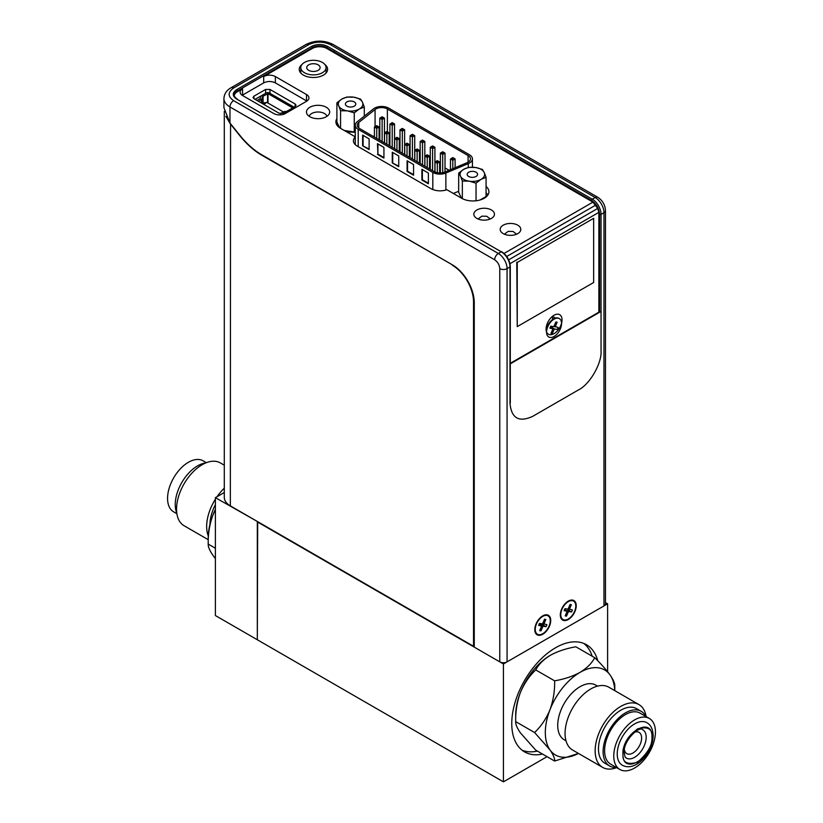 <?xml version="1.0" encoding="UTF-8"?>
<svg xmlns="http://www.w3.org/2000/svg" width="823" height="823" viewBox="0 0 823 823"><rect width="100%" height="100%" fill="white"/><g stroke="black" fill="none" stroke-linecap="round" stroke-linejoin="round"><path stroke-width="1.23" d="M522.132 750.237A61.879 35.728 120 0 0 537.409 751.101M542.511 754.053A61.879 35.728 -60 0 1 524.58 751.893A61.879 35.728 -60 0 1 511.762 723.561A61.879 35.728 -60 0 1 538.777 661.301A61.879 35.728 -60 0 1 586.46 644.718A61.879 35.728 -60 0 1 597.765 660.766M592.19 656.219A61.879 35.728 120 0 0 583.795 643.432M547.048 756.666L503.429 781.85L257.321 639.759L257.321 521.875L503.429 663.966L503.429 781.85M605.481 602.58L607.611 603.815L503.429 663.966M257.681 521.669L215.389 497.668L215.389 615.553L257.321 639.759L257.681 521.669M607.611 603.815L607.611 671.722M452.743 265.057L261.848 155.259A61.879 35.728 60 0 1 239.966 135.867L230.337 123.882L225.872 116.31M474.254 645.86L473.534 646.281L473.534 301.897A29.906 17.262 -120 0 0 452.383 265.263M224.298 111.352L224.298 497.462A20.626 11.913 0 0 0 230.337 505.878L230.563 123.748M230.337 505.878L473.534 646.281M224.298 492.524L215.389 497.668M572.386 600.697A10.606 6.121 120 0 0 562.459 608.218A10.606 6.121 120 0 0 562.973 619.503A10.606 6.121 120 0 0 564.177 619.935A10.606 6.121 120 0 0 574.104 612.415A10.606 6.121 120 0 0 573.59 601.129A10.606 6.121 120 0 0 572.386 600.697M568.312 608.814L567.87 609.843M568.23 608.763L572.438 609.966L571.574 611.983L568.57 610.255M571.574 611.983L568.508 611.438L566.512 616.129L565.195 615.902L567.191 611.211L564.125 610.666L564.99 608.65L568.055 609.185L570.051 604.494L571.368 604.73L569.372 609.421M566.512 616.129L565.37 615.47M568.508 611.438L564.629 609.73M567.191 611.211L564.547 609.678M546.863 615.429A10.606 6.121 120 0 0 536.935 622.949A10.606 6.121 120 0 0 537.45 634.235A10.606 6.121 120 0 0 538.654 634.667A10.606 6.121 120 0 0 548.581 627.147A10.606 6.121 120 0 0 548.067 615.861A10.606 6.121 120 0 0 546.863 615.429M542.707 623.505L546.914 624.698L546.05 626.715L543.046 624.986M542.789 623.546L542.347 624.575L539.106 624.462M546.05 626.715L542.985 626.18L539.281 624.04M542.985 626.18L540.989 630.871L539.847 630.212M540.989 630.871L539.672 630.634L541.668 625.943L539.024 624.42M541.668 625.943L538.602 625.398L539.466 623.381L542.532 623.927L544.528 619.235L545.844 619.462L543.849 624.153M304.489 62.435A12.633 7.294 180 0 1 318.254 60.851A12.633 7.294 180 0 1 326.052 67.589A12.633 7.294 180 0 1 322.359 72.743A12.633 7.294 180 0 1 308.584 74.327A12.633 7.294 180 0 1 300.786 67.589A12.633 7.294 180 0 1 304.489 62.435M318.162 70.325A6.707 3.868 180 0 1 310.857 71.159A6.707 3.868 180 0 1 306.722 67.589A6.707 3.868 180 0 1 308.676 64.852A6.707 3.868 180 0 1 315.991 64.009A6.707 3.868 180 0 1 320.126 67.589A6.707 3.868 180 0 1 318.162 70.325M558.169 318.192A10.606 6.121 120 0 0 548.241 325.713A10.606 6.121 120 0 0 548.756 336.998A10.606 6.121 120 0 0 549.959 337.43A10.606 6.121 120 0 0 559.887 329.91A10.606 6.121 120 0 0 559.362 318.624A10.606 6.121 120 0 0 558.169 318.192M559.126 318.501A10.606 6.121 120 0 0 558.889 318.357A10.606 6.121 120 0 0 557.696 317.925A10.606 6.121 120 0 0 546.184 330.404M554.013 326.268L558.21 327.461L557.356 329.478L554.29 328.943L552.284 333.634L550.968 333.397L552.974 328.706L550.33 327.184M554.29 328.943L550.587 326.803M552.974 328.706L549.908 328.161L550.772 326.145L553.828 326.69L555.834 321.999L557.15 322.225L555.155 326.926M547.089 324.025L548.19 324.653M326.278 116.732A11.604 6.697 0 0 0 329.673 111.99A11.604 6.697 0 0 0 322.513 105.807A11.604 6.697 0 0 0 309.87 107.257A11.604 6.697 0 0 0 306.465 111.99A11.604 6.697 0 0 0 313.635 118.183A11.604 6.697 0 0 0 326.278 116.732M517.78 233.609A10.308 5.956 0 0 0 520.805 229.401A10.308 5.956 0 0 0 514.437 223.897A10.308 5.956 0 0 0 503.203 225.193A10.308 5.956 0 0 0 500.178 229.401A10.308 5.956 0 0 0 506.546 234.905A10.308 5.956 0 0 0 517.78 233.609M554.064 333.644A11.265 6.502 120 0 0 562.027 319.849A11.265 6.502 120 0 0 554.064 315.25A11.265 6.502 120 0 0 552.346 316.454A11.265 6.502 120 0 0 546.277 326.957A11.265 6.502 120 0 0 554.064 333.644M551.317 327.749A6.286 3.631 120 0 0 552.809 326.505M555.103 318.182A6.286 3.631 120 0 0 554.249 317.297A6.286 3.631 120 0 0 551.112 317.606M552.593 319.53L552.459 317.071M302.02 64.451A14.176 8.189 0 0 0 299.243 69.317A14.176 8.189 0 0 0 307.997 76.878A14.176 8.189 0 0 0 323.449 75.099A14.176 8.189 0 0 0 327.605 69.317A14.176 8.189 0 0 0 324.828 64.451M491.444 218.404A10.308 5.956 0 0 0 494.458 214.196A10.308 5.956 0 0 0 488.09 208.692A10.308 5.956 0 0 0 476.856 209.988A10.308 5.956 0 0 0 473.832 214.196A10.308 5.956 0 0 0 480.2 219.69A10.308 5.956 0 0 0 491.444 218.404M542.758 615.851A11.265 6.502 -60 0 1 550.721 620.449A11.265 6.502 -60 0 1 542.758 634.245A11.265 6.502 -60 0 1 534.981 627.558A11.265 6.502 -60 0 1 541.04 617.055A11.265 6.502 -60 0 1 542.758 615.851M542.491 625.892A6.286 3.631 120 0 0 544.198 620.007M568.282 601.119A11.265 6.502 -60 0 1 576.244 605.718A11.265 6.502 -60 0 1 568.282 619.513A11.265 6.502 -60 0 1 560.504 612.826A11.265 6.502 -60 0 1 566.563 602.323A11.265 6.502 -60 0 1 568.282 601.119M568.014 611.15A6.286 3.631 120 0 0 569.722 605.275M261.848 154.837A61.879 35.728 60 0 1 239.966 135.445L229.967 123.008L229.967 106.969A20.626 11.913 180 0 1 223.928 98.544C224.216 93.873 226.592 90.283 231.037 87.763A5.154 2.973 -120 0 1 233.619 88.02C227.693 92.238 227.693 96.445 233.619 100.653A5.154 2.973 -60 0 0 229.967 106.969L494.674 259.79C497.75 261.951 499.458 264.893 499.777 268.637L499.777 661.857L474.254 647.125L474.254 302.741A30.935 17.859 -120 0 0 452.383 264.841L261.848 154.837M223.928 98.544L223.928 107.71L229.967 123.008M499.777 661.857A5.154 2.973 0 0 0 507.071 661.857L603.969 605.923A5.154 2.973 0 0 0 605.481 603.815L605.481 210.585C605.121 204.886 602.559 200.442 597.796 197.283A5.154 2.973 120 0 0 595.214 197.541A12.376 7.15 60 0 1 603.969 212.694A5.154 2.973 0 0 0 605.481 210.585M234.267 95.581A10.308 5.956 180 0 1 237.261 91.816L237.261 90.972L312.277 47.662A10.308 5.956 180 0 1 326.865 47.662L591.572 200.483C596.408 203.867 599.082 208.497 599.586 214.381A1.029 0.597 0 0 0 601.047 214.381A12.376 7.15 -120 0 0 592.303 199.217L595.214 197.541L330.517 44.709C323.223 41.294 315.929 41.294 308.635 44.709L233.619 88.02M603.969 605.923L603.969 212.694L601.047 214.381L601.047 350.783C602.025 363.19 589.68 384.578 578.446 389.937L532.594 416.407C518.953 422.631 511.422 418.279 509.993 403.363L509.993 266.95A1.029 0.597 0 0 0 510.291 266.529C509.807 260.243 506.958 255.315 501.752 251.745A1.029 0.597 -60 0 0 501.238 251.797A12.376 7.15 60 0 1 509.993 266.95L507.071 268.637A12.376 7.15 -120 0 0 498.327 253.474L233.619 100.653M336.895 118.625A15.987 9.228 0 0 0 335.897 121.835A15.987 9.228 0 0 0 340.578 128.357L355.258 136.834M337.759 123.831L336.864 124.993M346.648 131.865L355.258 132.297M355.258 136.968A12.89 7.438 0 0 0 353.417 140.795A12.89 7.438 0 0 0 357.192 146.062L430.974 188.662A12.89 7.438 0 0 0 446.868 189.722L461.631 198.25A15.987 9.228 0 0 0 484.243 198.25A15.987 9.228 0 0 0 488.924 191.718A15.987 9.228 0 0 0 486.064 186.461M453.319 193.446L458.678 191.286M487.957 194.876L486.064 192.767M546.657 325.311A6.286 3.631 120 0 0 547.028 327.132M550.35 328.243A6.286 3.631 120 0 0 551.112 327.873M237.261 91.816L242.538 88.761A8.251 4.763 0 0 0 240.121 92.135A8.251 4.763 0 0 0 242.538 95.499L273.72 113.502A8.251 4.763 0 0 0 285.386 113.502L306.526 101.291A8.251 4.763 0 0 0 308.944 97.927A8.251 4.763 0 0 0 306.526 94.552L275.355 76.56A8.251 4.763 0 0 0 263.689 76.56L312.277 48.506A10.308 5.956 180 0 1 326.865 48.506L592.951 202.119L597.704 208.456L598.866 212.365L598.866 312.164M509.982 263.679L598.866 212.365M508.696 259.842L597.704 208.456M595.749 205.081L506.752 256.467M592.951 202.119L504.067 253.443M306.876 101.075L275.355 82.876C271.467 81.045 267.578 81.045 263.689 82.876L242.199 95.293M255.027 99.346L266.313 92.937M256.982 100.468A3.302 1.903 180 0 1 257.362 100.211L260.13 98.606A1.337 0.772 180 0 0 260.51 97.937A4.845 2.798 180 0 1 261.868 95.499L266.333 92.927A2.058 1.193 180 0 1 269.255 92.927L294.037 107.134M269.975 89.45L265.603 89.45L253.937 96.188L253.031 97.453L253.937 98.709L279.09 113.235L283.472 113.235L295.138 106.496L296.043 105.241L295.138 103.976L269.975 89.45L269.975 93.236M237.055 98.914C235.234 97.7 234.298 96.456 234.246 95.18A10.308 5.956 180 0 1 237.261 90.972A1.029 0.597 60 0 0 236.53 89.707C232.189 92.793 232.189 95.88 236.53 98.966A1.029 0.597 -60 0 1 237.261 99.388M236.53 89.707L311.557 46.397C316.896 43.886 322.246 43.886 327.595 46.397L592.303 199.217A1.029 0.597 120 0 0 591.572 200.483M236.53 98.966L501.238 251.797L498.327 253.474A5.154 2.973 -60 0 0 494.674 259.79M326.865 48.506L326.865 47.662A1.029 0.597 -60 0 1 327.595 46.397M379.815 133.388A8.117 4.691 0 0 0 379.064 133.511M387.376 108.975A8.117 4.691 0 0 0 375.895 108.975A8.117 4.691 0 0 0 375.072 109.531L358.766 122.473A8.117 4.691 0 0 0 357.223 125.23A8.117 4.691 0 0 0 359.6 128.542L434.194 171.616A8.117 4.691 0 0 0 444.718 172.089L467.125 162.687A8.117 4.691 0 0 0 470.468 158.89A8.117 4.691 0 0 0 468.092 155.578L387.376 108.975L387.376 131.814M358.211 146.648L358.211 129.345A10.082 5.823 180 0 1 355.258 125.23A10.082 5.823 180 0 1 357.182 121.804L373.477 108.873A10.082 5.823 180 0 1 374.506 108.173A10.082 5.823 180 0 1 388.765 108.173L469.48 154.775A10.082 5.823 180 0 1 472.433 158.89A10.082 5.823 180 0 1 468.277 163.602L468.277 167.439M362.634 145.805L369.116 149.549L369.116 138.85L362.634 135.116L362.634 145.805L369.116 149.014M363.097 135.383L363.097 145.537M377.911 143.932L377.911 154.096L383.93 157.563M377.448 154.364L383.93 158.098L383.93 147.41L377.448 143.665L377.911 154.096M407.55 161.041L407.55 171.205L413.568 174.682M413.568 175.217L413.568 164.518L407.087 160.773L407.087 171.472L413.568 175.217M392.262 162.913L398.744 166.657L398.744 155.959L392.262 152.224L392.262 162.913L398.744 166.123M392.725 152.492L392.725 162.645M445.871 190.051L445.871 173.015L468.277 163.602M358.211 129.345L432.805 172.418L432.805 189.537M428.382 183.766L428.382 173.077L421.901 169.332L421.901 180.021L428.382 183.766M439.636 161.977L438.248 161.174L437.322 161.709L437.322 163.314L439.636 161.977L439.636 172.984M437.322 172.737L437.322 163.314L435.007 161.977L435.007 172.028M438.248 161.174L437.322 160.639L435.007 161.977M436.396 161.174L437.322 161.709M418.053 149.519L417.127 148.984L416.201 149.519L417.127 150.053L417.127 151.658L419.442 150.321L418.053 149.519L417.127 150.053M417.127 161.761L417.127 151.658L414.813 150.321L414.813 160.423M419.442 150.321L419.442 163.098M416.201 149.519L414.813 150.321M399.258 138.665L397.869 137.863L396.943 138.398L396.943 140.003L399.258 138.665L399.258 151.442M396.943 150.105L396.943 140.003L394.629 138.665L394.629 148.768M396.943 137.328L396.017 137.863L396.943 138.398L396.943 137.328L397.869 137.863L396.943 137.328L394.629 138.665M377.675 126.207L376.749 125.672L375.823 126.207L376.749 126.742L376.749 128.347L379.064 127.009L377.675 126.207L376.749 126.742M376.749 138.449L376.749 128.347L374.434 127.009L374.434 137.112M379.064 127.009L379.064 139.787M375.823 126.207L374.434 127.009M445.006 153.099L442.692 151.761L440.377 153.099L442.692 154.436L445.006 153.099L445.006 171.966M442.692 151.761L443.618 152.296L442.692 152.831L441.766 152.296L442.692 151.761L442.692 172.717M440.377 172.984L440.377 153.099M422.508 141.175L422.508 142.78L424.822 141.443L423.434 140.64L422.508 141.175L422.508 140.105L420.183 141.443L422.508 142.78L422.508 164.867M424.822 141.443L424.822 166.205M420.183 163.53L420.183 141.443L422.508 140.105L423.434 140.64L422.508 140.105M402.313 153.212L402.313 131.124L404.628 129.787L404.628 154.549M399.999 151.874L399.999 129.787L402.313 131.124L402.313 129.52L401.387 128.985L399.999 129.787M401.387 128.985L402.313 128.45L403.239 128.985L402.313 129.52M404.628 129.787L403.239 128.985L404.628 129.787M384.444 118.131L382.129 116.794L379.815 118.131L382.129 119.469L384.444 118.131L384.444 142.893M382.129 116.794L383.055 117.329L382.129 117.864L381.203 117.329L382.129 116.794L382.129 141.556M379.815 140.219L379.815 118.131M391.295 123.162L392.221 122.627L393.147 123.162L389.907 123.964L392.221 125.302L394.536 123.964L394.536 148.716M389.907 146.041L389.907 123.964M392.221 147.379L392.221 123.697M394.536 123.964L393.147 123.162M412.405 159.034L412.405 136.957L414.72 135.62L414.72 160.372M410.091 157.697L410.091 135.62L412.405 136.957L412.405 135.353L411.479 134.818L410.091 135.62M411.479 134.818L412.405 134.283L413.331 134.818L412.405 135.353M414.72 135.62L413.331 134.818L414.72 135.62M432.6 147.008L432.6 148.613L434.914 147.276L433.526 146.473L432.6 147.008L432.6 145.938L430.285 147.276L432.6 148.613L432.6 170.69M434.914 147.276L434.914 171.986M430.285 169.353L430.285 147.276L432.6 145.938L433.526 146.473L432.6 145.938M451.858 158.129L452.784 157.594L453.71 158.129L450.469 158.932L452.784 160.269L455.098 158.932L455.098 167.727M450.469 169.672L450.469 158.932M452.784 168.705L452.784 158.664M455.098 158.932L453.71 158.129M389.166 132.842L387.777 132.04L386.851 132.575L386.851 134.18L389.166 132.842L389.166 145.62M386.851 144.282L386.851 134.18L384.536 132.842L384.536 142.945M387.777 132.04L386.851 131.505L384.536 132.842M385.925 132.04L386.851 132.575M409.35 144.498L407.035 143.161L404.721 144.498L407.035 145.836L409.35 144.498L409.35 157.275M404.721 154.601L404.721 144.498L406.109 143.696L407.035 144.231L407.035 155.938M407.961 143.696L407.035 144.231M429.544 156.154L428.155 155.352L427.23 155.886L427.23 157.491L429.544 156.154L429.544 168.931M427.23 167.594L427.23 157.491L424.915 156.154L424.915 166.256M427.23 154.817L426.304 155.352L427.23 155.886L427.23 154.817L428.155 155.352L427.23 154.817L424.915 156.154M389.166 135.672L389.907 136.104M399.258 141.505L399.999 141.926M409.35 147.327L410.091 147.759M419.442 153.16L420.183 153.582M429.544 158.983L430.285 159.415M439.636 164.816L440.377 165.238M445.006 167.913L449.07 170.258M373.405 136.525L374.434 135.702M445.871 173.015A10.082 5.823 180 0 1 432.805 172.418M422.364 169.6L422.364 179.753L428.382 183.231M264.44 103.616L263.093 103.636L263.103 96.219A3.097 1.79 180 0 0 262.198 97.484A3.097 1.79 180 0 0 262.239 97.772A3.097 1.79 180 0 1 262.28 98.06A3.097 1.79 180 0 1 261.375 99.326L258.607 101.404M286.445 111.517A3.097 1.79 180 0 1 286.013 111.496A3.097 1.79 180 0 0 283.328 111.99L280.55 113.595A1.543 0.895 180 0 1 280.376 113.677M262.804 103.832A3.097 1.79 0 0 1 263.103 103.626L265.016 102.525L265.016 103.276M263.103 96.219L268.01 93.637L292.71 107.895M269.255 92.927L293.955 107.185M283.4 111.949L266.693 102.309L263.967 104.5M309.181 116.3A9.022 5.205 180 0 1 311.691 113.523A9.022 5.205 180 0 1 320.785 112.237A9.022 5.205 180 0 1 326.957 116.3M346.915 101.918A5.205 3.004 180 0 1 352.583 101.26A5.205 3.004 180 0 1 355.803 104.037A5.205 3.004 180 0 1 354.271 106.167A5.205 3.004 180 0 1 348.602 106.815A5.205 3.004 180 0 1 345.382 104.037A5.205 3.004 180 0 1 346.915 101.918M342.121 98.904L341.699 99.151A12.283 7.088 0 0 0 338.654 105.704L338.809 106.044A12.283 7.088 0 0 0 347.131 110.848L347.707 110.93A12.283 7.088 0 0 0 359.065 109.171L359.486 108.934A12.283 7.088 0 0 0 362.531 102.371L360.618 99.141L354.055 97.237L346.925 97.032L342.121 98.904A12.283 7.088 180 0 1 353.479 97.145M341.699 99.151L336.895 102.813L338.654 105.704M362.377 102.042A12.283 7.088 0 0 0 354.055 97.237M359.486 108.934L364.291 107.052L362.531 102.371M338.809 106.044L340.568 110.724L347.131 110.848M347.707 110.93L354.26 112.844L359.065 109.171M340.568 128.347L340.568 110.724M355.258 131.423L354.26 131.999L344.179 130.435M354.26 131.999L354.26 112.844M364.291 116.166L364.291 107.052M336.895 102.813L336.895 121.969L339.56 127.709M468.688 172.223A5.205 3.004 180 0 1 474.367 171.575A5.205 3.004 180 0 1 477.577 174.353A5.205 3.004 180 0 1 476.054 176.472A5.205 3.004 180 0 1 470.375 177.12A5.205 3.004 180 0 1 467.166 174.353A5.205 3.004 180 0 1 468.688 172.223M463.905 169.209L463.483 169.456A12.283 7.088 0 0 0 460.438 176.019L460.592 176.348A12.283 7.088 0 0 0 468.904 181.153L469.48 181.235A12.283 7.088 0 0 0 480.838 179.486L481.26 179.239A12.283 7.088 0 0 0 484.305 172.676L482.401 169.456L475.838 167.542L468.699 167.336L463.905 169.209A12.283 7.088 180 0 1 475.262 167.46M463.483 169.456L458.678 173.118L460.438 176.019M484.15 172.346A12.283 7.088 0 0 0 475.838 167.542M481.26 179.239L486.064 177.357L484.305 172.676M460.592 176.348L462.341 181.029L468.904 181.153M469.48 181.235L476.044 183.148L480.838 179.486M462.341 198.631L462.341 181.029M476.044 200.771L476.044 183.148M486.064 177.357L486.064 196.522L480.066 199.979M458.678 173.118L458.678 192.284L461.374 198.096M599.586 214.381L599.586 311.742L510.291 363.303M601.047 311.433L509.993 364.013M593.65 282.505L593.65 218.342L517.245 262.455L517.245 326.618L593.65 282.505M593.65 218.342L517.245 262.455M517.245 326.618L516.782 262.187M224.298 492.257A31.562 18.219 120 0 0 223.722 492.854M215.389 504.643A31.562 18.219 120 0 0 209.978 524.272M208.26 535.896A36.263 20.935 -60 0 1 206.655 526.504A36.263 20.935 -60 0 1 215.389 499.201M217.035 496.722A36.263 20.935 -60 0 1 224.298 488.183M208.219 539.672L184.064 525.722A36.263 20.935 -60 0 1 176.554 509.128A36.263 20.935 -60 0 1 192.387 472.628A36.263 20.935 -60 0 1 220.338 462.917L224.298 465.201M176.801 513.079A31.562 18.219 -60 0 1 175.248 504.53A31.562 18.219 -60 0 1 205.75 462.948M176.894 513.737L173.674 511.875A29.463 17.016 -60 0 1 167.563 498.378A29.463 17.016 -60 0 1 180.432 468.729A29.463 17.016 -60 0 1 203.137 460.829L206.367 462.701M215.389 509.365A49.113 28.352 120 0 0 212.869 515.157A49.113 28.352 120 0 0 208.219 537.892L208.219 544.096C207.982 534.127 209.536 524.488 212.869 515.157L215.389 509.581M215.389 558.591L212.869 555.258C209.556 550.361 208.003 546.637 208.219 544.096L215.389 548.241M651.96 737.254C652.773 715.197 622.167 732.871 622.97 753.981C622.157 776.038 652.773 758.364 651.96 737.254M646.878 722.697A24.556 14.176 120 0 0 627.949 729.271A24.556 14.176 120 0 0 617.229 753.981A24.556 14.176 120 0 0 622.322 765.225C635.932 772.602 653.339 751.574 653.153 735.597C652.906 729.199 650.818 724.898 646.878 722.697M642.784 729.785A16.367 9.454 -60 0 1 646.178 737.274A16.367 9.454 -60 0 1 639.029 753.755A16.367 9.454 -60 0 1 626.416 758.137C625.562 756.718 625.223 759.372 624.215 752.304C623.114 740.731 639.461 725.392 642.784 729.785M550.793 655.046A49.113 28.352 120 0 0 550.412 655.252A49.113 28.352 120 0 0 520.342 692.668A49.113 28.352 120 0 0 515.682 715.413L515.682 721.617C515.445 711.648 516.998 701.998 520.342 692.668C524.076 683.697 529.21 676.115 535.732 669.932C538.612 664.398 543.509 659.511 550.412 655.252C557.685 651.302 566.152 648.473 575.843 646.785L594.731 657.69C591.85 663.225 586.964 668.122 580.05 672.37A49.113 28.352 -60 0 1 610.131 675.055A49.113 28.352 -60 0 1 614.74 690.62M614.781 690.641L614.781 686.217C615.018 683.718 613.464 679.993 610.131 675.055C606.386 669.912 601.253 664.12 594.731 657.69M565.987 740.793L564.269 739.805A31.562 18.219 -60 0 1 557.727 725.351A31.562 18.219 -60 0 1 571.512 693.594A31.562 18.219 -60 0 1 595.831 685.137L597.549 686.125M646.106 716.576A36.263 20.935 120 0 0 638.936 704.591L608.835 687.205A36.263 20.935 120 0 0 580.884 696.927A36.263 20.935 120 0 0 565.062 733.427A36.263 20.935 120 0 0 572.571 750.02L602.662 767.406A36.263 20.935 120 0 0 616.633 767.612M638.936 704.591A36.263 20.935 120 0 0 610.985 714.302A36.263 20.935 120 0 0 595.152 750.802A36.263 20.935 120 0 0 602.662 767.406M645.818 716.411A31.562 18.219 120 0 0 641.21 711.329L636.58 708.654A31.562 18.219 120 0 0 612.261 717.111A31.562 18.219 120 0 0 598.475 748.879A31.562 18.219 120 0 0 605.018 763.333L609.648 766.007A31.562 18.219 120 0 0 616.345 767.447M641.21 711.329A31.562 18.219 120 0 0 616.89 719.786A31.562 18.219 120 0 0 603.115 751.553A31.562 18.219 120 0 0 609.648 766.007M649.326 718.438L640.16 713.15A29.463 17.016 120 0 0 617.456 721.041A29.463 17.016 120 0 0 604.596 750.699A29.463 17.016 120 0 0 610.697 764.186L619.863 769.484A29.463 17.016 120 0 0 642.568 761.584A29.463 17.016 120 0 0 655.437 731.935A29.463 17.016 120 0 0 649.326 718.438A29.463 17.016 120 0 0 626.622 726.339A29.463 17.016 120 0 0 613.763 755.987A29.463 17.016 120 0 0 619.863 769.484M634.554 732.213A12.283 7.088 -60 0 1 639.07 732.367A12.283 7.088 -60 0 1 641.611 737.984A12.283 7.088 -60 0 1 636.251 750.339A12.283 7.088 -60 0 1 626.787 753.631A12.283 7.088 -60 0 1 624.4 749.794M549.97 749.887A49.113 28.352 -60 0 1 549.97 709.786C546.235 718.757 541.102 726.339 534.58 732.521L549.97 749.887C553.293 754.784 554.846 758.508 554.63 761.049L578.476 753.436A49.113 28.352 -60 0 1 549.97 749.887M549.97 709.786A49.113 28.352 -60 0 1 580.05 672.37C572.787 676.321 564.311 679.15 554.63 680.837C554.867 690.806 553.313 700.455 549.97 709.786M535.732 669.932L554.63 680.837M534.58 732.521L515.682 721.617C515.465 724.147 517.019 727.871 520.342 732.779L535.732 750.134L554.63 761.049M473.534 301.897L474.233 301.485M334.159 51.87L334.159 50.182M330.517 44.709A5.154 2.973 -60 0 1 333.089 44.452C324.077 40.06 315.065 40.06 306.053 44.452A5.154 2.973 60 0 1 308.635 44.709M499.777 268.637A5.154 2.973 0 0 0 507.071 268.637L507.071 661.857M311.557 46.397A1.029 0.597 60 0 1 312.277 47.662L312.277 48.506M275.355 76.56L275.355 82.876M306.526 94.552L306.526 100.869M242.538 95.077L242.538 88.761M265.603 93.236L265.603 89.45M295.138 106.496L295.138 103.976M253.937 96.188L253.937 98.709M263.689 76.56L263.689 82.876M237.25 99.388A10.308 5.956 180 0 1 236.571 98.945M509.993 403.363A1.029 0.597 0 0 0 510.291 402.941L510.291 266.529M358.766 122.473L358.766 127.987M375.072 126.649L375.072 109.531M468.092 162.203L468.092 155.578M261.375 103.009L261.375 99.326M267.568 102.813L267.568 93.637M268.01 103.07L268.01 93.637M651.919 737.274C652.732 728.921 647.917 726.133 637.465 728.931C627.013 738.21 622.198 746.543 623.021 753.961C622.198 762.324 627.013 765.102 637.465 762.304C647.917 753.035 652.732 744.692 651.919 737.274M326.052 73.031L326.052 67.589M300.786 73.031L300.786 67.589M597.796 197.283L333.089 44.452M306.053 44.452L231.037 87.763M478.029 218.99L481.897 216.151L486.722 216.264L490.271 218.99M472.433 158.89L472.433 167.213M355.258 125.23L355.258 144.622M262.28 103.533L262.28 98.06M504.365 234.195L508.244 231.356L513.068 231.469L516.607 234.195"/></g></svg>
